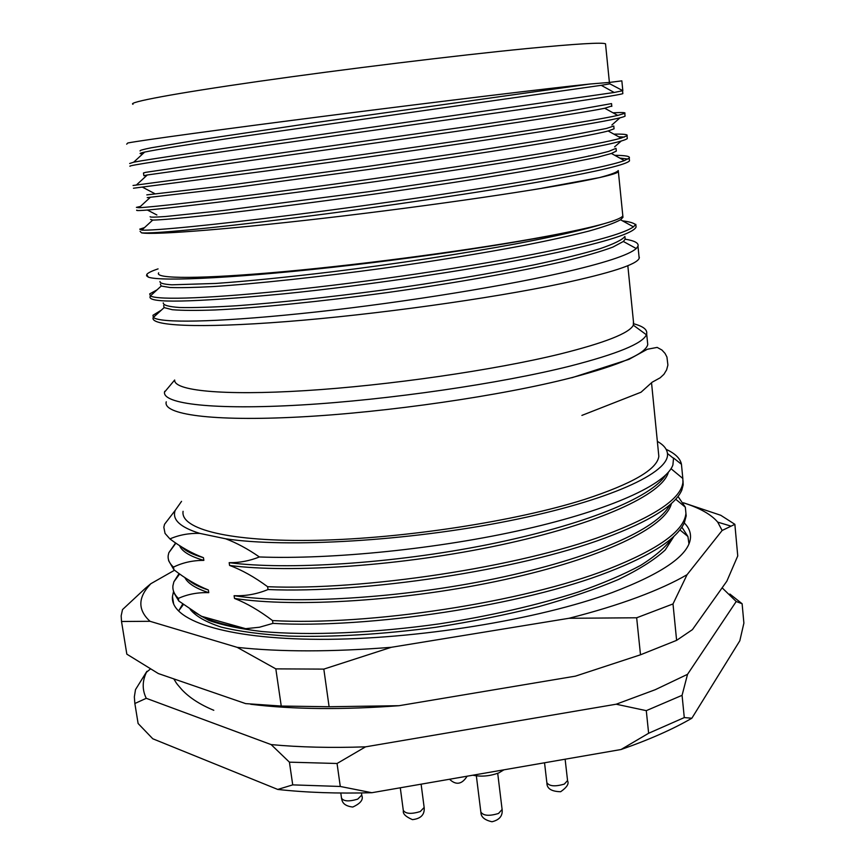 <?xml version="1.0" encoding="UTF-8"?>
<svg xmlns="http://www.w3.org/2000/svg" width="865" height="865" viewBox="0 0 865 865"><rect width="100%" height="100%" fill="white"/><g stroke="black" fill="none" stroke-linecap="round" stroke-linejoin="round"><path stroke-width="1.3" d="M148.196 586.697L145.233 588.427L122.506 609.587L121.165 615.815L121.522 621.492L126.831 654.156L158.338 673.554L245.649 703.613L281.244 706.056L275.827 668.872L323.824 669.11L329.1 706.737L399.057 705.699L575.42 676.149L640.5 654.794L636.662 617.783L673.002 603.943L687.07 574.695C673.943 582.35 657.389 589.898 637.418 597.337C617.361 604.786 594.547 611.771 568.975 618.28L391.337 647.29C331.879 652.015 280.509 652.037 237.226 647.366L150.013 621.297C138.443 610.647 137.838 599.11 148.196 586.697L150.824 583.724L174.546 570.219M173.454 591.833L172.47 596.461C169.908 619.967 223.916 638.986 319.65 639.332C415.114 639.743 538.549 619.708 612.279 592.525C662.968 573.246 689.027 555.049 690.465 537.933C690.876 532.483 688.821 527.477 684.269 522.914M640.5 654.794L676.614 640.36L692.422 629.634L726.849 581.183L737.748 555.935L734.861 524.32L722.134 530.483L687.07 574.695M673.002 603.943L676.614 640.36M683.426 502.846C699.753 507.993 711.181 514.426 717.723 522.136L722.134 530.483M683.361 502.76L720.783 515.291L734.861 524.32M145.233 588.427L150.824 583.724M121.522 621.492L150.013 621.297M275.827 668.872L237.226 647.366M323.824 669.11L391.337 647.29M636.662 617.783L568.975 618.28M399.057 705.699C342.41 709.916 292.954 709.441 250.677 704.261M126.831 654.156L126.55 652.437M329.1 706.737L281.244 706.056M472.82 775.213C481.329 776.954 490.055 776.143 498.975 772.813L503.895 769.828M648.631 733.26L646.285 710.652L682.074 695.319L684.28 717.582L648.631 733.26L621.016 749.523L371.831 792.718C337.588 793.67 306.232 792.578 277.752 789.442L152.781 738.775L138.108 723.508L137.794 721.561M371.831 792.718L340.28 786.469L337.058 763.492L365.56 746.841L616.172 704.218L655.259 689.697L687.534 674.322L682.074 695.319M688.951 543.847L687.913 536.484L681.89 527.174M678.019 496.488L685.329 507.182L685.934 513.334C684.302 530.786 658.384 549.394 608.182 569.17C522.957 602.451 367.993 625.979 272.529 620.573C259.403 610.625 246.72 603.24 234.501 598.429L234.101 595.693C245.703 596.158 257.013 594.104 268.02 589.541L267.609 586.708C254.472 577.031 241.8 569.938 229.582 565.44L229.171 562.672C239.475 562.812 249.553 560.898 259.381 556.963C247.768 548.897 236.502 542.842 225.603 538.776L199.75 533.381C188.959 533.11 179.012 534.948 169.918 538.917C180.915 547.167 192.084 553.427 203.448 557.676L203.859 560.379C192.798 560.358 182.677 562.596 173.497 567.116L173.908 569.732C185.197 578.544 196.679 585.302 208.357 589.984L208.768 592.666C197.696 592.309 187.564 594.223 178.363 598.407C174.254 594.406 172.449 590.157 172.946 585.659L173.897 581.756L179.066 573.582M685.934 513.334L686.183 515.918L684.356 522.73C677.079 538.69 651.788 555.114 608.484 571.981C523.303 605.381 368.382 628.898 272.94 623.384L259.435 627.244L245.638 628.682C226.511 625.546 211.687 621.384 201.156 616.183L178.774 601.002L173.508 592.114M267.609 586.708C363.235 590.709 518.87 567.18 604.581 535.23C655.054 516.254 681.177 498.597 682.928 482.259L682.82 478.475L671.024 468.7M683.004 480.67L683.177 484.854L681.836 490.066C675.327 505.355 649.68 521.357 604.884 538.062C519.216 570.132 363.635 593.66 268.02 589.541M259.381 556.963C331.771 559.687 439.204 548.864 525.25 529.218C611.447 509.572 666.212 484.205 672.894 464.959L673.565 458.018L681.447 464.278C680.323 458.526 675.23 453.541 666.137 449.346M681.447 464.278L682.82 478.475M658.384 451.822L658.838 456.363C657.119 469.403 632.391 483.751 584.654 499.408C516.146 521.206 403.447 538.592 316.547 540.301C229.409 542.063 180.136 529.066 183.077 511.312M647.431 341.405L647.744 344.562C645.614 353.785 620.205 364.825 571.505 377.702C501.614 395.727 387.131 412.389 299.409 416.984C211.438 421.633 162.447 414.4 166.253 401.803M633.677 323.78C643.171 326.3 647.507 329.662 646.674 333.868L646.382 334.755C642.706 343.481 617.329 353.915 570.24 366.046C501.073 383.476 388.353 399.911 300.923 404.993C213.266 410.107 162.869 403.912 164.491 392.191L171.259 384.082M633.44 321.412L633.331 325.186C629.374 333.176 604.949 342.789 560.077 354.012C494.218 370.144 387.812 385.552 305.01 390.656C221.991 395.802 173.616 390.602 174.665 380.005L164.491 392.191M146.499 275.719L148.337 277.135L146.704 274.508C147.839 272.908 151.624 271.037 158.068 268.885M150.099 296.565C147.364 303.388 191.619 302.512 282.866 293.927C369.993 285.201 487.352 267.545 557.947 252.31C607.36 241.497 633.407 233.074 636.078 227.073L635.807 224.338L633.45 226.857C625.19 232.717 599.921 240.21 557.622 249.325C491.958 263.392 383.746 280.011 299.625 289.072C211.914 298.652 158.025 300.296 150.38 295.949L149.688 293.895L157.062 289.829M636.078 227.073L635.883 225.084M635.602 224.738C633.959 223.051 629.59 221.743 622.476 220.835M625.168 239.162C634.737 240.773 639.008 243.13 637.981 246.211L636.251 248.525C628.909 255.11 603.554 263.328 560.206 273.21C494.153 288.132 385.087 305.064 300.685 313.606C212.768 322.634 159.711 323.045 153.354 317.444L152.964 315.271L161.322 310.167M639.343 257.197L639.181 258.311C636.737 264.506 610.787 272.94 561.331 283.612C490.412 298.63 374.642 314.709 286.304 321.607C197.717 328.538 148.888 325.878 153.278 317.368L157.852 313.346M635.797 248.925L638.024 246.676M158.663 272.832C154.1 278.963 200.507 279.222 284.747 271.545C368.75 263.901 479.059 248.979 547.231 236.188C572.316 231.474 591.314 227.3 604.224 223.657C584.718 229.625 555.698 236.286 517.151 243.627C463.359 253.629 394.808 264.052 334.236 271.534C288.38 277.103 246.828 281.255 215.666 283.45L171.865 284.812C163.647 284.261 159.679 283.158 159.982 281.503M127.761 142.995L126.69 144.163L127.761 142.995C139.752 140.562 221.732 129.328 331.349 115.315C441.15 101.281 551.978 87.916 589.887 84.024L314.46 122.711L194.787 140.519L151.18 147.796C143.168 149.407 139.47 150.467 140.108 150.953M142.801 153.808L140.53 153.71C139.287 153.516 140.671 152.964 144.693 152.067C157.062 149.483 187.759 144.542 236.794 137.243L601.24 85.321L609.544 83.905L609.663 82.402L621.849 80.856L622.822 90.674L614.204 92.479L293.473 138.443C207.568 150.672 148.802 159.246 133.697 162.188L129.663 163.496M130.085 166.253C126.149 165.81 170.232 159.084 262.322 146.077L542.182 106.427C592.763 99.097 619.654 94.836 622.832 93.647L622.811 93.377M613.015 112.807C622.119 112.331 626.044 112.515 624.79 113.347L617.718 115.402C605.716 118.094 581.312 122.289 544.507 127.998C480.864 137.87 377.032 152.737 294.468 163.961L133.037 185.488L136.346 185.045L147.299 174.979L367.971 144.022C481.318 127.977 580.415 113.38 604.743 108.244L611.771 105.995M133.459 188.224L265.793 171.054C353.699 159.246 472.863 142.357 544.842 131.069C595.228 123.133 621.978 118.159 625.071 116.159L625.017 115.596M613.912 134.14C623.903 133.956 628.271 134.497 627.017 135.762L621.102 138.119C609.738 141.373 585.086 146.185 547.156 152.521C483.103 163.215 378.373 178.46 295.473 189.305C208.843 200.777 151.699 207.135 139.016 207.719L136.4 207.373L140.422 206.432M136.821 210.108C133.297 212.13 177.433 207.395 269.242 195.89C356.996 184.721 475.793 167.669 547.491 155.57C597.683 147.05 624.281 141.373 627.298 138.551L627.212 137.697M618.194 115.294L617.556 115.315M624.4 137.059L618.702 136.789M588.578 155.992L590.211 155.916M614.723 155.3C625.644 155.419 630.477 156.338 629.233 158.068L624.368 160.609C613.696 164.48 588.838 169.918 549.794 176.914C485.33 188.451 379.713 204.054 296.49 214.488C209.557 225.538 153.213 230.76 141.774 230.122L139.741 229.16L144.52 227.592M618.291 170.859L618.389 171.767C617.221 173.076 610.928 175.022 599.488 177.585C562.445 186.213 453.217 202.778 344.519 215.796C235.994 228.803 154.175 235.291 141.546 232.858C151.472 233.842 206.908 228.922 294.327 217.915C378.07 207.503 484.962 191.706 550.129 179.952C600.126 170.838 626.584 164.469 629.504 160.847L629.396 159.701M627.947 159.052L619.762 158.068M605.587 44.515L605.522 43.812C602.31 42.244 576.058 43.834 526.763 48.581C456.525 55.447 343.61 69.232 258.44 81.418C173.043 93.636 127.101 102.384 133.005 104.287M687.534 674.322L736.212 601.51L742.116 603.738L743.889 623.114L739.824 640.76L691.859 718.22C672.754 729.303 649.139 739.737 621.016 749.523M691.859 718.22L684.28 717.582M146.953 671.272L146.088 672.581L150.359 669.034M146.088 672.581L135.491 689.643L134.345 696.876L134.853 703.505L146.261 698.304L271.134 744.592L289.418 762.162L292.727 784.879L277.752 789.442M134.853 703.505L138.108 723.508M340.28 786.469L292.727 784.879M616.172 704.218L646.285 710.652M146.672 671.824C142.195 680.928 142.065 689.751 146.261 698.304M271.134 744.592C299.701 747.274 331.176 748.02 365.56 746.841M736.212 601.51L722.134 587.822M729.865 594.028L742.116 603.738M337.058 763.492L289.418 762.162M194.365 612.139L208.973 620.454C222.413 625.19 240.059 628.877 261.9 631.526C309.486 635.807 374.913 633.029 440.069 623.751C491.233 615.707 537.262 605.143 578.144 592.071C602.613 583.507 623.481 574.598 640.76 565.31C655.616 555.968 665.963 546.939 671.802 538.246M674.019 536.246L665.174 550.032C654.448 559.839 638.857 569.667 618.399 579.528C595.866 589.043 569.17 598.126 538.311 606.776C505.452 614.95 471.23 621.784 435.657 627.309C382.395 634.38 333.339 637.3 288.488 636.078C261.338 634.423 238.945 631.439 221.289 627.114C206.119 622.151 195.76 616.248 190.213 609.425M182.688 604.04L178.958 610.463L183.369 604.548M178.774 601.002L178.363 598.407M201.156 616.183L245.638 628.682M272.94 623.384L272.529 620.573M208.768 592.666C195.814 588.492 187.846 583.453 184.84 577.56M194.712 554.789L195.295 554.314M657.346 441.355C663.563 444.88 666.937 448.935 667.456 453.509C670.245 472.42 609.868 500.673 509.15 520.827C408.648 541.036 287.137 548.129 225.603 538.776M229.171 562.672C286.683 570.186 392.364 563.764 487.752 544.626C584.297 525.12 651.172 497.764 665.563 475.209M668.342 472.29C662.471 494.542 598.861 523.952 500.359 544.993C401.966 566.024 289.699 573.409 229.582 565.44M234.101 595.693C292.402 604.624 399.738 598.634 495.677 578.566C592.438 558.239 658.027 528.958 669.672 505.009M671.435 503.484C665.845 527.25 602.678 558.12 504.598 579.615C406.626 601.11 294.641 607.771 234.501 598.429M173.908 569.732L168.588 560.607M193.198 553.308L192.527 553.892M187.997 579.593C192.181 583.551 198.972 587.011 208.357 589.984M203.859 560.379C190.041 556.39 181.931 551.459 179.542 545.577M175.606 542.971L168.848 552.692L168.221 555.362C167.669 559.525 169.421 563.45 173.497 567.116M165.193 523.433L169.962 517.216M181.812 547.004C185.748 551.156 192.949 554.714 203.448 557.676M169.918 538.917L165.053 533.424L163.831 527.239L164.555 524.255L173.551 512.534M199.75 533.381C180.093 527.239 171.908 519.584 175.195 510.393L181.542 501.354M622.67 214.379L622.822 215.828C621.73 217.829 615.534 220.445 604.224 223.657C567.591 234.577 459.153 252.688 350.985 265.22C243 277.752 161.279 281.925 148.337 277.135M163.647 305.572L164.134 307.594L172.34 309.724C182.212 310.535 196.485 310.611 215.158 309.962C256.732 307.983 321.369 301.507 386.936 292.608C454.363 283.233 521.065 271.329 564.402 261.241C585.054 256.159 601.207 251.445 612.842 247.109L623.351 241.476L625.168 239.205L624.898 236.48C622.27 239.832 613.977 243.908 600.018 248.698C582.729 253.802 560.823 259.176 534.311 264.798C490.996 273.524 436.684 282.606 382.157 290.164C328.992 297.236 277.351 302.772 236.783 305.756C212.347 307.248 193.241 307.832 179.477 307.497C168.556 306.697 163.15 305.161 163.247 302.901M625.168 239.205L624.962 237.161M160.393 284.185L161.204 286.045L170.005 287.504C180.147 287.872 194.593 287.558 213.352 286.553C255.013 283.871 318.958 277.027 383.811 268.182C435.073 260.949 481.881 253.348 524.222 245.357C549.48 240.373 571.03 235.615 588.881 231.085C604.181 226.76 614.734 222.997 620.529 219.775L622.973 217.342L622.789 215.558M541.998 188.192L599.488 177.585C610.971 174.535 617.232 172.178 618.259 170.524L622.973 217.342M141.546 232.858L140.065 231.269M609.663 82.402L589.887 84.024M611.815 106.406L611.533 103.605L556.336 113.412L471.295 126.031L182.201 166.934L145.763 172.33L143.46 172.978L143.86 175.573M147.212 197.62L240.416 186.797L371.171 169.118C485.989 152.932 585.648 137.167 608.138 130.961L614.063 128.809L613.782 126.02L606.397 128.463L558.909 137.567L474.193 150.953L366.349 166.61L219.569 186.397L146.801 194.885M150.532 219.418L152.694 220.088C160.447 219.98 178.893 218.38 208.033 215.266C249.866 210.628 311.692 202.778 374.35 194.084C438.696 185.056 503.138 175.011 546.939 167.302L598.007 157.138L611.404 153.462L616.312 151.105L616.031 148.326L608.722 151.375C598.515 154.143 582.761 157.549 561.471 161.604L477.069 175.736L369.55 191.587L223.051 210.519L165.777 216.488C154.986 217.288 149.775 217.353 150.121 216.693M616.312 151.105L616.215 150.142M614.063 128.809L613.999 128.117M146.747 175.476L143.882 175.725L147.299 174.979M622.822 90.674L609.803 83.808M544.539 762.779L546.853 782.674C549.372 786.317 555.189 786.782 564.326 784.09L567.559 780.544M476.356 775.873L480.843 812.008C483.297 815.803 489.179 816.29 498.51 813.468L502.111 809.478M340.799 793.021L341.513 798.146C343.589 801.39 348.984 801.725 357.699 799.141L361.765 795.076M400.29 787.788L403.285 810.321C405.544 813.879 411.199 814.289 420.26 811.565L424.153 807.456M717.723 522.136L730.438 525.952M172.47 596.461L173.66 604.029M173.757 678.863C176.687 683.22 174.589 681.382 181.942 689.751C189.565 697.828 200.183 704.672 213.796 710.295M682.928 482.259L683.177 484.854M164.653 391.326L164.739 391.899M633.331 325.186L646.382 334.755M637.981 246.211L639.181 258.311M622.562 90.825L622.832 93.647M624.79 113.347L625.071 116.159M627.017 135.762L627.298 138.551M629.233 158.068L629.504 160.847M546.907 783.106C546.907 788.61 551.492 791.486 560.65 791.735C566.856 787.366 569.181 783.766 567.602 780.944L565.126 759.211M480.908 812.505C481.037 817.057 484.735 820.139 492.001 821.75C499.267 819.998 502.651 816.063 502.165 809.932L497.71 773.321M341.578 798.59C342.129 800.136 341.967 805.758 352.736 807.045C360.521 803.499 363.549 799.649 361.819 795.497L361.473 792.956M403.36 810.808C402.722 813.824 405.761 816.765 412.454 819.631C420.704 818.712 424.629 814.808 424.207 807.899L421.114 784.177M449.53 779.246C456.082 785.442 461.953 784.425 467.122 776.197M687.913 536.484L679.912 529.91M173.897 581.756L179.65 573.992M667.456 453.509L673.64 458.439M685.329 507.182L675.716 499.246M175.887 543.155L168.848 552.692M175.195 510.393L164.555 524.255M651.54 382.849L658.838 456.363M571.884 377.735L628.996 359.343L647.334 349.255L657.162 347.406L661.93 350.022L665.055 353.428L666.937 357.029L667.899 365.073L666.623 369.863L663.92 374.318L660.168 377.8L652.145 382.211L641.019 392.223L581.896 415.405M646.674 333.868L647.744 344.562M627.828 265.685L633.71 324.17M164.134 307.594L153.354 317.444M623.351 241.476L636.251 248.525M161.204 286.045L150.38 295.949M620.529 219.775L633.45 226.857M605.522 43.812L609.544 83.905M619.989 117.813L611.879 124.992M142.509 187.197L154.662 193.576M621.232 141.027L614.582 146.888M147.331 210L156.889 214.985M152.694 220.088L141.774 230.122M611.404 153.462L624.368 160.609M149.969 197.653L139.016 207.719M608.138 130.961L621.102 138.119M604.743 108.244L617.718 115.402M144.693 152.067L133.697 162.188M601.24 85.321L614.204 92.479"/></g></svg>
